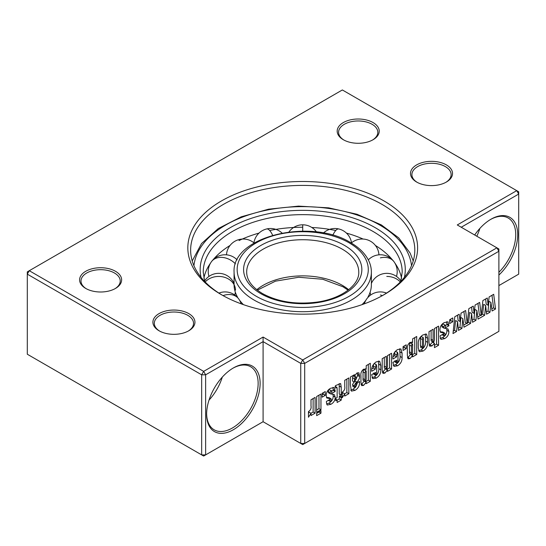 <?xml version="1.0" encoding="UTF-8"?>
<svg xmlns="http://www.w3.org/2000/svg" width="546" height="546" viewBox="0 0 546 546"><rect width="100%" height="100%" fill="white"/><g stroke="black" fill="none" stroke-linecap="round" stroke-linejoin="round"><path stroke-width="0.82" d="M320.952 409.793L316.666 412.271L316.666 396.512L320.952 394.035L320.952 409.793L318.973 408.654L316.666 409.985M325.245 395.386L322.126 397.188L322.126 393.359L325.245 391.557L325.245 395.386L323.266 394.239L322.126 394.894M341.236 400.109L337.141 402.477L337.141 400L335.776 400.784L335.776 398.314L337.141 397.522L337.141 389.08L336.978 387.435L335.578 388.063L335.578 385.585L340.615 383.538L341.236 387.182L341.236 395.161L342.014 394.71L342.014 397.188L341.236 397.638L341.236 400.109L339.257 398.969L337.141 400.191M355.862 385.217L355.862 383.558L359.568 381.422L359.568 382.459C359.561 385.933 358.033 388.568 354.982 390.376L351.385 391.12L350.402 384.91L350.402 377.027L354.497 374.665L354.497 376.105L356.797 373.109L358.893 372.788L359.568 376.59C359.582 378.692 358.647 380.528 356.77 382.104C355.344 383.196 354.593 384.48 354.497 385.967L355.214 387.537L355.862 385.217M352.791 386.459L355.214 387.537M376.283 378.078L372.734 378.637L371.662 374.665L375.559 372.413L375.559 374.194L376.16 375.45L376.733 373.478L376.733 366.004L376.044 364.701L375.368 369.144L371.662 371.287C371.307 367.383 372.829 364.25 376.228 361.896L379.668 361.213L380.828 365.39L380.828 369.84C380.91 373.375 379.395 376.119 376.283 378.078L374.303 376.931L372.017 377.743M373.805 374.358L376.16 375.45M374.112 363.534L376.412 364.66L374.085 363.568M397.543 365.806L393.994 366.359L392.922 362.394L396.819 360.142L396.819 361.923L397.413 363.172L397.993 361.206L397.993 353.726L397.304 352.429L396.628 356.872L392.922 359.015C392.567 355.112 394.089 351.979 397.488 349.617L400.928 348.935L402.088 353.119L402.088 357.569C402.17 361.097 400.655 363.848 397.543 365.806L395.557 364.66L393.277 365.472M395.065 362.087L397.413 363.172M395.372 351.262L397.665 352.388L395.338 351.296M416.714 354.511L412.551 356.913L412.619 355.446L410.005 358.606L408.067 358.818L407.35 355.528L407.35 348.935C406.961 346.335 407.862 344.144 410.053 342.362L412.619 342.54L412.619 338.854L416.714 336.493L416.714 354.511L414.735 353.364L411.875 355.016M412.196 342.212L411.718 342.021M438.561 345.277L434.459 347.638L434.459 343.325L431.968 345.925L429.729 346.212L428.999 342.478L428.999 331.654L433.094 329.286L433.094 340.404C432.91 341.557 433.142 342.144 433.777 342.178L434.459 339.776L434.459 328.501L438.561 326.133L438.561 345.277L436.575 344.13L434.459 345.352M431.36 341.113L433.777 342.178M452.798 321.744L449.672 323.546L449.672 319.717L452.798 317.915L452.798 321.744L450.812 320.598L449.672 321.253M498.887 285.585L518.7 274.147L518.7 194.062L516.721 190.636L342.349 89.96L27.3 271.853L27.3 354.224L203.651 456.04L263.09 421.717L300.744 443.454L304.702 443.454L302.723 444.601L300.744 443.454L300.744 363.377L302.723 359.944L496.901 247.829L498.887 251.262L304.702 363.377L304.702 443.454L498.887 331.347L498.887 248.976L457.275 224.952L516.721 190.636L518.7 191.776L518.7 194.062L461.24 227.238M465.615 310.51L467.226 323.642L468.837 308.654L473.225 306.122L474.153 313.411L475.075 305.05L479.661 302.402L481.272 315.533L482.876 300.546L487.264 298.014L488.192 305.31L489.12 296.942L493.7 294.294L495.509 309.016L492.082 310.995L490.922 302.423L489.994 312.203L486.582 314.168L485.66 305.467L484.636 315.295L478.043 319.103L476.883 310.531L475.955 320.304L472.543 322.276L471.614 313.575L470.591 323.403L463.998 327.211L462.837 318.639L461.916 328.412L458.497 330.385L457.575 321.676L456.552 331.511L452.989 333.565L454.791 316.762L459.179 314.223L460.107 321.519L461.036 313.158L465.615 310.51M440.117 336.745L440.117 335.817L443.823 333.681L443.823 334.596C443.652 335.613 443.871 336.083 444.478 336.002L445.188 334.527L444.806 333.169L440.479 332.35L439.926 330.05C439.899 326.767 441.339 324.297 444.226 322.631L448.034 321.853L448.894 325.798L445.386 327.825L445.386 326.788C445.563 325.648 445.318 325.082 444.656 325.088L443.823 326.897L444.041 328.18L448.013 328.958L448.894 331.511C448.873 334.691 447.44 337.066 444.601 338.629L440.956 339.4L440.117 336.745M441.926 334.773L444.478 336.002M442.676 323.942L445.12 325.013L442.676 323.942L441.844 325.75L443.823 326.897M423.089 351.058L419.424 351.733L418.277 348.055L418.277 344.226C417.949 340.315 419.492 337.223 422.918 334.937L426.542 334.084L427.634 338.295L427.634 342.308C427.825 346.034 426.31 348.949 423.089 351.058L421.103 349.911L418.618 350.805M406.183 348.655L403.064 350.457L403.064 346.628L406.183 344.826L406.183 348.655L404.204 347.509L403.064 348.171M391.557 369.035L387.462 371.396L387.462 369.99L384.93 373.089L382.978 373.375L382.193 369.683L382.193 358.674L386.288 356.313L386.288 367.253C386.104 368.42 386.288 369.096 386.848 369.273L387.462 366.311L387.462 355.637L391.557 353.269L391.557 369.035L389.571 367.888L386.698 369.553M384.493 368.202L386.848 369.273M370.297 381.306L366.134 383.708L366.202 382.241L363.588 385.408L361.643 385.619L360.933 382.33L360.933 375.737C360.544 373.136 361.445 370.946 363.636 369.164L366.202 369.335L366.202 365.656L370.297 363.295L370.297 381.306L368.318 380.166L365.458 381.811M365.779 369.014L365.301 368.816M348.846 393.693L344.744 396.062L344.744 393.823L342.212 397.747L342.212 392.117C344.349 390.752 345.188 388.854 344.744 386.432L344.744 380.296L348.846 377.928L348.846 393.693L346.86 392.547L344.703 393.796M326.412 402.395L326.412 401.46L330.118 399.324L330.118 400.238C329.948 401.255 330.166 401.726 330.774 401.651L331.483 400.17L331.108 398.812L326.774 397.993L326.221 395.693C326.201 392.417 327.634 389.946 330.528 388.281L334.329 387.503L335.189 391.441L331.681 393.468L331.681 392.431C331.859 391.291 331.62 390.731 330.958 390.731L330.118 392.54L330.337 393.83L334.309 394.601L335.189 397.154C335.169 400.341 333.736 402.716 330.903 404.279L327.252 405.05L326.412 402.395M328.221 400.423L330.774 401.651M328.972 389.591L331.415 390.656L328.972 389.591L328.139 391.4L330.118 392.54M320.952 413.172L316.666 415.649L316.666 413.172L320.952 410.694L320.952 413.172L318.973 412.032L316.666 413.363M315.103 413.172L311.008 415.54L311.008 413.302L308.47 417.226L308.47 411.595C310.606 410.23 311.452 408.333 311.008 405.917L311.008 399.774L315.103 397.413L315.103 413.172L313.124 412.032L310.961 413.274M467.226 323.642L465.247 322.495L463.902 311.5M481.272 315.533L479.286 314.387L477.941 303.399M446.375 164.892A21.014 12.135 180 0 1 446.375 182.05A21.014 12.135 180 0 1 416.653 182.05L416.653 182.05A21.014 12.135 180 0 1 416.653 164.892A21.014 12.135 180 0 1 446.375 164.892M445.864 182.337A19.615 11.323 0 0 0 451.132 174.618A19.615 11.323 0 0 0 445.386 166.612A19.615 11.323 0 0 0 424.01 164.155A19.615 11.323 0 0 0 411.902 174.618A19.615 11.323 0 0 0 417.164 182.337M373.061 122.563A21.014 12.135 180 0 1 373.061 139.728A21.014 12.135 180 0 1 343.338 139.728L343.338 139.728A21.014 12.135 180 0 1 343.338 122.563A21.014 12.135 180 0 1 373.061 122.563M372.549 140.015A19.615 11.323 0 0 0 377.818 132.289A19.615 11.323 0 0 0 372.072 124.283A19.615 11.323 0 0 0 350.696 121.826A19.615 11.323 0 0 0 338.588 132.289A19.615 11.323 0 0 0 343.857 140.015M188.786 313.609A21.014 12.135 180 0 1 188.786 330.774A21.014 12.135 180 0 1 159.063 330.774L159.063 330.774A21.014 12.135 180 0 1 159.063 313.609A21.014 12.135 180 0 1 188.786 313.609M188.274 331.053A19.615 11.323 0 0 0 193.543 323.334A19.615 11.323 0 0 0 187.797 315.329A19.615 11.323 0 0 0 166.421 312.872A19.615 11.323 0 0 0 154.313 323.334A19.615 11.323 0 0 0 159.582 331.053M115.472 271.28A21.014 12.135 180 0 1 115.472 288.445A21.014 12.135 180 0 1 85.756 288.445A21.014 12.135 180 0 1 85.749 288.445A21.014 12.135 180 0 1 85.756 271.28A21.014 12.135 180 0 1 115.472 271.28M114.96 288.732A19.615 11.323 0 0 0 120.229 281.006A19.615 11.323 0 0 0 114.483 273A19.615 11.323 0 0 0 93.107 270.543A19.615 11.323 0 0 0 80.999 281.006A19.615 11.323 0 0 0 86.268 288.732M233.374 429.722A37.831 21.84 -60 0 1 206.62 414.284A37.831 21.84 -60 0 1 233.367 367.949A37.831 21.84 -60 0 1 233.374 367.949L233.374 367.949A37.831 21.84 -60 0 1 260.121 383.394A37.831 21.84 -60 0 1 233.374 429.722M206.627 413.704A36.432 21.035 120 0 0 214.168 429.811A36.432 21.035 120 0 0 232.378 428.009A36.432 21.035 120 0 0 256.176 395.911A36.432 21.035 120 0 0 250.594 366.721A36.432 21.035 120 0 0 232.869 368.243M474.686 235.005A37.831 21.84 -60 0 1 490.956 219.233L490.956 219.233A37.831 21.84 -60 0 1 517.41 230.221A37.831 21.84 -60 0 1 498.887 275.048M263.09 421.717L263.09 341.639L205.63 374.815L203.651 371.382L201.665 374.815L205.63 374.815L205.63 454.893L201.665 454.893L201.665 374.815L27.3 274.147L29.279 270.714L203.651 371.382L263.09 337.059L302.723 359.944L304.702 363.377L300.744 363.377L263.09 341.639L263.09 337.059M383.961 200.928A114.892 66.332 180 0 1 383.961 294.738A114.892 66.332 180 0 1 221.485 294.738A114.892 66.332 180 0 1 221.478 294.738A114.892 66.332 180 0 1 221.485 200.928A114.892 66.332 180 0 1 383.961 200.928M382.958 295.304A112.087 64.715 0 0 0 414.81 250.123A112.087 64.715 0 0 0 381.982 204.361A112.087 64.715 0 0 0 259.828 190.336A112.087 64.715 0 0 0 190.636 250.123A112.087 64.715 0 0 0 222.481 295.304M476.808 236.227A36.432 21.035 120 0 0 479.879 228.399M209.022 400.102A36.432 21.035 120 0 0 222.297 377.115M498.887 272.304A36.432 21.035 120 0 0 508.183 217.997A36.432 21.035 120 0 0 490.458 219.526M485.66 305.467L483.674 304.32L482.65 314.155L484.636 315.295M482.65 314.155L481.333 314.912M480.767 315.24L477.757 316.98M485.558 299.003L486.213 304.163L488.192 305.31M491.98 295.29L493.523 307.876L495.509 309.016M493.523 307.876L491.796 308.872M489.994 312.203L488.015 311.056L488.943 301.283L490.922 302.423M488.015 311.056L486.356 312.012M471.614 313.575L469.635 312.428L468.611 322.256L467.294 323.02M466.721 323.348L463.711 325.088M476.883 310.531L474.897 309.391L473.976 319.164L472.31 320.12M471.512 307.105L472.167 312.271L474.153 313.411M457.473 315.213L458.128 320.379L460.107 321.519M457.575 321.676L455.589 320.536L454.565 330.364L453.255 331.129M462.837 318.639L460.858 317.492L459.93 327.272L458.271 328.228M468.611 322.256L470.591 323.403M473.976 319.164L475.955 320.304M454.565 330.364L456.552 331.511M459.93 327.272L461.916 328.412M450.812 319.055L450.812 320.598M443.031 334.138L443.823 334.596M444.806 333.169L442.826 332.023L440.137 331.756M446.696 321.669L446.915 324.652L448.894 325.798M446.915 324.652L445.331 325.566M441.844 325.75L442.055 327.04L444.041 328.18M446.648 328.555L446.915 330.364L448.894 331.511M446.915 330.364C446.887 333.551 445.461 335.926 442.622 337.489L444.601 338.629M442.622 337.489L440.219 338.424M431.968 345.925L429.989 344.785L432.48 342.185L434.459 343.325M429.989 344.785L429.122 345.168M431.115 330.432L431.115 339.264C430.93 340.411 431.156 341.004 431.797 341.038M436.575 327.279L436.575 344.13M425.32 333.94L425.655 341.168C425.846 344.888 424.331 347.802 421.103 349.911M420.973 336.473L423.321 337.565L420.973 336.473L420.386 338.459L420.386 345.768L420.966 347.29M422.372 339.605L422.372 346.915L422.945 348.437L423.539 346.239L423.539 339.086L422.952 337.619L422.372 339.605L420.386 338.459M420.386 345.768L422.372 346.915M420.597 347.358L422.945 348.437M410.005 358.606L408.026 357.459L410.64 354.299L412.619 355.446M408.026 357.459L407.459 357.732M414.735 337.64L414.735 353.364M410.026 342.799L412.401 343.878L410.026 342.799L409.466 345.045L409.466 351.836C409.282 352.928 409.473 353.515 410.032 353.603M411.445 346.184L411.445 352.982C411.268 354.074 411.452 354.661 412.018 354.743L412.619 352.307L412.619 345.734C412.796 344.628 412.592 344.035 412.005 343.939L411.445 346.184L409.466 345.045M409.643 353.685L412.018 354.743M404.204 345.966L404.204 347.509M395.277 361.029L396.819 361.923M394.84 360.776L395.434 362.032M394.826 351.897L394.642 353.822L396.628 354.961M394.642 353.822L394.642 355.733L396.628 356.872M394.642 355.733L392.983 356.688M399.706 348.737L400.109 356.422L402.088 357.569M400.109 356.422C400.191 359.957 398.676 362.701 395.557 364.66M384.93 373.089L382.944 371.942L385.476 368.85L387.462 369.99M382.944 371.942L382.33 372.242M384.309 357.453L384.309 366.107C384.118 367.274 384.309 367.949 384.869 368.134M389.571 354.415L389.571 367.888M374.024 373.3L375.559 374.194M373.58 373.048L374.174 374.303M373.566 364.175L373.389 366.093L375.368 367.24M373.389 366.093L373.389 368.004L375.368 369.144M373.389 368.004L371.73 368.959M378.446 361.008L378.849 368.693L380.828 369.84M378.849 368.693C378.931 372.229 377.416 374.979 374.303 376.931M363.588 385.408L361.609 384.261L364.223 381.101L366.202 382.241M361.609 384.261L361.043 384.527M368.318 364.435L368.318 380.166M363.609 369.594L365.984 370.679L363.609 369.594L363.049 371.84L363.049 378.637C362.865 379.729 363.056 380.316 363.616 380.398M365.028 372.986L365.028 379.784C364.851 380.876 365.035 381.463 365.595 381.545L366.202 379.108L366.202 372.536C366.38 371.43 366.175 370.83 365.588 370.741L365.028 372.986L363.049 371.84M363.227 380.48L365.595 381.545M358.667 381.941L359.568 382.459M357.541 382.596L355.753 386.923M355.207 387.544L353.003 389.23L354.982 390.376M353.003 389.23L350.682 390.185M353.248 375.389L354.497 376.105M357.487 372.795L357.589 375.45L355.726 379.955M353.938 381.859L352.518 384.821L354.497 385.967M352.518 384.821L353.228 386.397M353.467 375.512L352.518 377.764L352.518 381.047L354.497 382.186L355.862 378.317C356.033 377.231 355.794 376.713 355.146 376.767L354.497 378.91L354.497 382.186M352.518 377.764L354.497 378.91M353.166 375.621L355.146 376.767L355.623 376.685L354.518 376.051M342.212 394.13L342.765 392.683L344.744 393.823M346.86 379.074L346.86 392.547M335.776 399.215L337.141 400M339.196 383.592L339.257 394.014L341.236 395.161M340.035 394.465L340.035 396.041L342.014 397.188M340.035 396.041L339.257 396.492L341.236 397.638M339.257 396.492L339.257 398.969M329.327 399.781L330.118 400.238M331.108 398.812L329.122 397.672L326.433 397.399M332.992 387.319L333.21 390.294L335.189 391.441M333.21 390.294L331.627 391.209M328.139 391.4L328.358 392.683L330.337 393.83M332.944 394.198L333.21 396.014L335.189 397.154M333.21 396.014C333.183 399.194 331.756 401.569 328.917 403.132L330.903 404.279M328.917 403.132L326.515 404.074M323.266 392.697L323.266 394.239M318.973 395.174L318.973 408.654M308.47 413.609L309.029 412.162L311.008 413.302M313.124 398.553L313.124 412.032M234.07 272.085A68.653 39.64 0 0 0 254.177 300.109A68.653 39.64 0 0 0 328.992 308.702A68.653 39.64 0 0 0 371.376 272.085C371.362 267.868 370.331 263.786 368.291 259.835C364.735 253.126 358.845 247.393 350.628 242.649C311.411 217.834 231.791 235.981 234.07 272.085L234.07 284.671A68.653 39.64 0 0 0 237.414 296.894M239.489 300.109A68.653 39.64 0 0 0 243.42 304.641M362.025 304.641A68.653 39.64 0 0 0 365.957 300.109M368.031 296.894A68.653 39.64 0 0 0 371.376 284.671L371.376 272.085M401.583 278.276A99.481 57.432 0 0 0 397.352 266.967A99.481 57.432 0 0 0 394.84 262.995M393.018 260.572A99.481 57.432 0 0 0 375.382 245.447M363.165 239.059A99.481 57.432 0 0 0 346.417 233.081M335.763 230.501A99.481 57.432 0 0 0 311.814 227.477M302.723 227.238A99.481 57.432 0 0 0 269.676 230.501M259.029 233.081A99.481 57.432 0 0 0 239.011 240.561M230.064 245.447A99.481 57.432 0 0 0 212.421 260.572M210.606 262.995A99.481 57.432 0 0 0 208.087 266.967A99.481 57.432 0 0 0 203.863 278.276M440.834 331.777L442.82 332.917M446.915 323.887L448.894 325.034M431.115 339.264L433.094 340.404M425.655 337.155L427.634 338.295M425.655 341.168L427.634 342.308M409.466 351.836L411.445 352.982M400.109 351.972L402.088 353.119M384.309 366.107L386.288 367.253M378.849 364.25L380.828 365.39M363.049 378.637L365.028 379.784M357.589 374.16L359.568 375.3M357.589 375.45L359.568 376.59M355.166 381.183L356.77 382.104M339.257 386.042L341.236 387.182M327.136 397.42L329.115 398.566M333.21 389.537L335.189 390.677M348.669 289.708A56.047 32.357 0 0 0 342.349 285.353A56.047 32.357 0 0 0 256.77 289.708M358.763 272.085A56.047 32.357 0 0 0 342.349 249.208A56.047 32.357 0 0 0 281.272 242.192A56.047 32.357 0 0 0 246.676 272.085C246.703 280.002 251.959 287.162 262.455 293.55C277.941 301.945 296.191 304.777 317.192 302.068C341.803 298.676 359.466 284.739 358.763 272.085M344.533 245.427A59.125 34.139 0 0 0 260.913 245.427A59.125 34.139 0 0 0 260.913 293.707A59.125 34.139 0 0 0 344.533 293.707A59.125 34.139 0 0 0 344.533 245.427M256.354 296.335A65.575 37.858 0 0 0 349.085 296.335A65.575 37.858 0 0 0 349.085 242.799A65.575 37.858 0 0 0 256.354 242.799A65.575 37.858 0 0 0 256.354 296.335M411.52 265.684A109.002 62.933 0 0 0 379.798 225.068A109.002 62.933 0 0 0 264.134 210.708A109.002 62.933 0 0 0 193.926 265.684M404.388 277.368A102.559 59.214 0 0 0 375.245 227.696A102.559 59.214 0 0 0 257.303 216.475A102.559 59.214 0 0 0 201.058 277.368M400.771 281.477L402.197 272.085A99.481 57.432 0 0 0 373.061 231.47A99.481 57.432 0 0 0 264.653 219.021A99.481 57.432 0 0 0 203.242 272.085L204.668 281.477M382.418 295.611A16.81 12.681 -144.3 0 0 380.391 295.004M400.286 281.975A16.81 13.725 180 0 0 386.786 276.433M396.492 276.426A16.81 16.81 0 0 0 394.048 261.787A16.81 12.681 144.3 0 0 380.391 257.855M351.522 242.827A16.81 16.81 0 0 0 338.8 228.965A16.81 5.255 103.4 0 0 334.889 231.593A16.81 5.255 103.4 0 0 332.807 235.237M302.723 231.142L302.723 227.894L302.723 231.142M316.482 231.968A16.81 16.81 0 0 0 302.723 224.809L302.723 227.894M282.023 233.026A16.81 16.81 0 0 0 266.639 228.965A16.81 5.255 76.6 0 1 270.55 231.593A16.81 5.255 76.6 0 1 272.638 235.237M237.128 259.882A16.81 16.81 0 0 0 211.391 261.787A16.81 12.681 35.7 0 1 225.054 257.855A16.81 12.681 35.7 0 1 235.442 263.861M205.16 281.975A16.81 13.725 -0 0 1 218.653 276.433A16.81 13.725 -0 0 1 235.469 290.158M223.027 295.611A16.81 12.681 -35.7 0 1 225.054 295.004A16.81 12.681 -35.7 0 1 238.718 298.935A16.81 16.81 0 0 0 218.905 293.086M336.978 387.435L334.991 386.295M348.095 290.158L342.99 286.766L322.747 279.265L298.73 277.259L275.457 281.17L257.35 290.158M413.226 260.954L410.128 253.091L398.703 237.844L381.34 224.911L357.002 214.264L328.692 207.849L298.485 206.115L268.584 209.179L241.182 216.83L218.277 228.542L201.522 243.564L192.219 260.954M386.541 293.086A16.81 16.81 0 0 0 364.305 303.829M370.106 292.26A16.81 16.81 0 0 0 370.686 295.004M400.907 281.033A16.81 16.81 0 0 0 371.376 283.442M394.048 261.787A16.81 16.81 0 0 0 368.318 259.882M378.951 254.832A16.81 16.81 0 0 0 351.283 243.025M338.8 228.965A16.81 16.81 0 0 0 323.423 233.026M302.723 224.809A16.81 16.81 0 0 0 288.964 231.968M266.639 228.965A16.81 16.81 0 0 0 253.924 242.827M254.163 243.025A16.81 16.81 0 0 0 226.494 254.832M211.391 261.787A16.81 16.81 0 0 0 208.954 276.426M234.07 283.442A16.81 16.81 0 0 0 204.538 281.033M234.76 295.004A16.81 16.81 0 0 0 235.34 292.26M241.134 303.829A16.81 16.81 0 0 0 238.718 298.935"/></g></svg>
